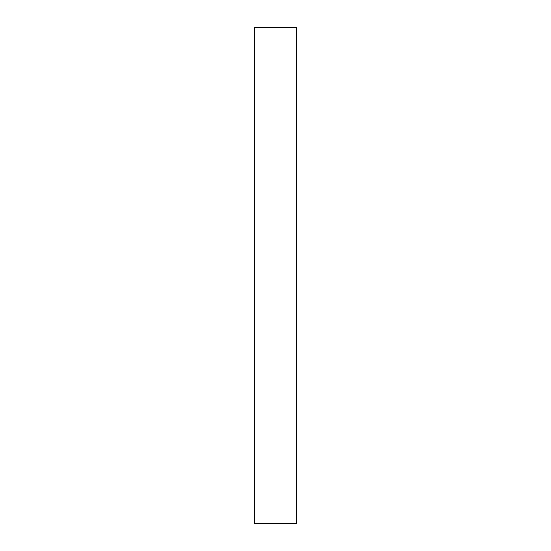 <?xml version="1.0" encoding="UTF-8"?>
<svg xmlns="http://www.w3.org/2000/svg" width="551" height="551" viewBox="0 0 551 551"><rect width="100%" height="100%" fill="white"/><g stroke="black" fill="none" stroke-linecap="round" stroke-linejoin="round"><path stroke-width="0.83" d="M296.39 27.55L296.39 523.45L254.61 523.45L254.61 27.55L296.39 27.55"/></g></svg>
